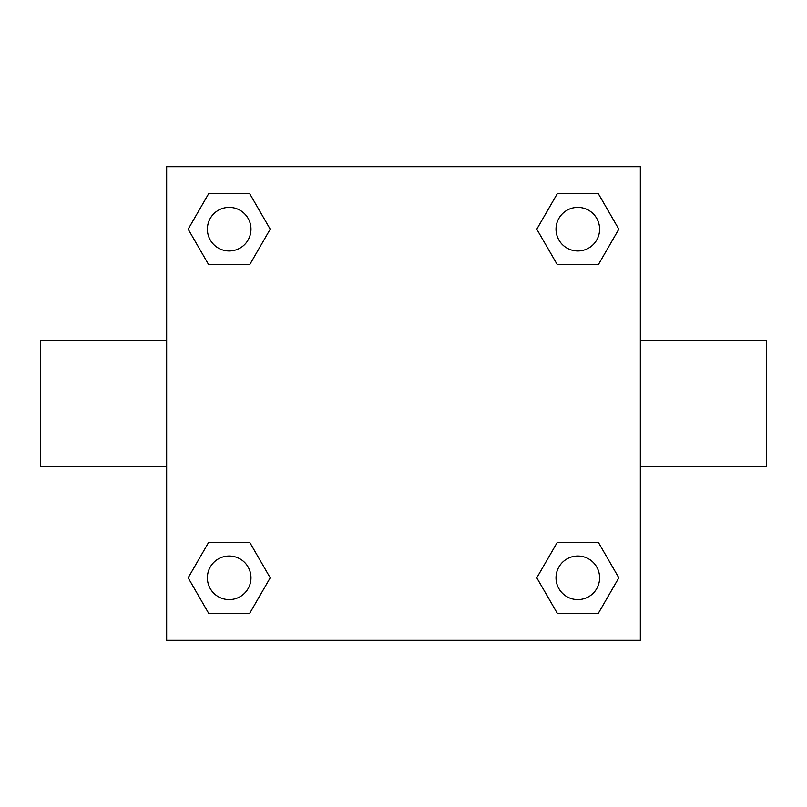 <?xml version="1.0" encoding="UTF-8"?>
<svg xmlns="http://www.w3.org/2000/svg" width="807" height="807" viewBox="0 0 807 807"><rect width="100%" height="100%" fill="white"/><g stroke="black" fill="none" stroke-linecap="round" stroke-linejoin="round"><path stroke-width="1.21" d="M640.334 340.342L766.65 340.342L766.65 466.658L640.334 466.658M166.666 466.658L40.35 466.658L40.35 340.342L166.666 340.342M166.666 166.666L640.334 166.666L640.334 640.334L166.666 640.334L166.666 166.666M208.68 542.284L249.696 542.284L270.214 577.812L249.696 613.34L208.68 613.34L188.162 577.812L208.68 542.284L249.696 542.284L208.68 542.284M557.304 193.66L598.32 193.66L618.838 229.188L598.32 264.716L557.304 264.716L536.786 229.188L557.304 193.66L598.32 193.66L557.304 193.66M208.68 193.66L249.696 193.66L270.214 229.188L249.696 264.716L208.68 264.716L188.162 229.188L208.68 193.66L249.696 193.66L208.68 193.66M557.304 542.284L598.32 542.284L618.838 577.812L598.32 613.34L557.304 613.34L536.786 577.812L557.304 542.284L598.32 542.284L557.304 542.284M598.32 613.34L557.304 613.34L598.32 613.34M599.601 577.812A21.789 21.789 0 0 0 566.918 558.938A21.789 21.789 0 0 0 566.918 596.686A21.789 21.789 0 0 0 599.601 577.812M249.696 613.34L208.68 613.34L249.696 613.34M250.977 577.812A21.789 21.789 0 0 0 218.294 558.938A21.789 21.789 0 0 0 218.294 596.686A21.789 21.789 0 0 0 250.977 577.812M598.32 264.716L557.304 264.716L598.32 264.716M599.601 229.188A21.789 21.789 0 0 0 566.918 210.314A21.789 21.789 0 0 0 566.918 248.062A21.789 21.789 0 0 0 599.601 229.188M249.696 264.716L208.68 264.716L249.696 264.716M250.977 229.188A21.789 21.789 0 0 0 218.294 210.314A21.789 21.789 0 0 0 218.294 248.062A21.789 21.789 0 0 0 250.977 229.188"/></g></svg>
